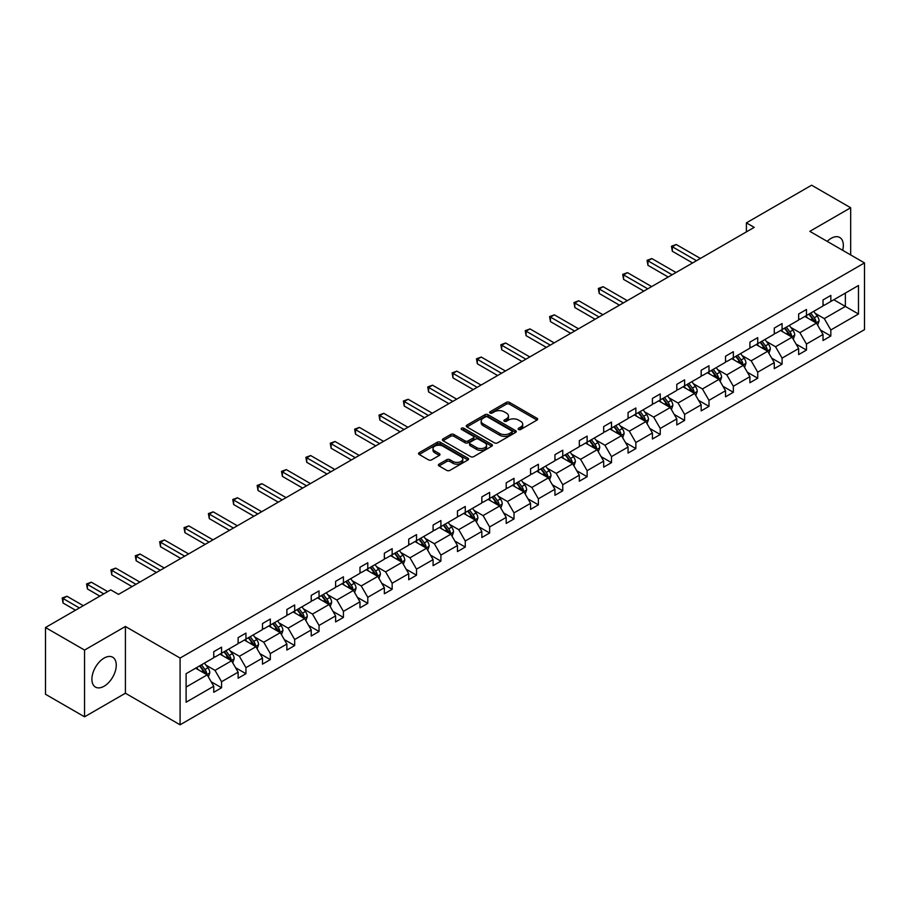 <?xml version="1.0" encoding="UTF-8"?>
<svg xmlns="http://www.w3.org/2000/svg" width="910" height="910" viewBox="0 0 910 910"><rect width="100%" height="100%" fill="white"/><g stroke="black" fill="none" stroke-linecap="round" stroke-linejoin="round"><path stroke-width="1.36" d="M518.586 429.474A1.513 0.876 0 0 0 520.736 429.474L537.025 420.067A2.173 1.251 0 0 0 537.662 419.191A2.173 1.251 0 0 0 537.025 418.304L509.429 402.368A2.173 1.251 0 0 0 506.358 402.368L490.069 411.775A1.513 0.876 0 0 0 489.625 412.389A1.513 0.876 0 0 0 490.069 413.015A1.513 0.876 0 0 0 492.208 413.015L494.323 411.798A6.939 4.004 0 0 1 504.14 411.798L506.438 413.117A6.939 4.004 0 0 1 508.462 415.95A6.939 4.004 0 0 1 506.438 418.793L504.322 420.01A1.513 0.876 0 0 0 503.878 420.625A1.513 0.876 0 0 0 504.322 421.239A1.513 0.876 0 0 0 506.472 421.239L508.588 420.022A6.939 4.004 0 0 1 518.393 420.022L520.691 421.353A6.939 4.004 0 0 1 522.727 424.185A6.939 4.004 0 0 1 520.691 427.017L518.586 428.235A1.513 0.876 0 0 0 518.143 428.86A1.513 0.876 0 0 0 518.586 429.474L518.586 428.235M104.081 686.231A17.233 9.953 120 0 0 115.343 671.045A17.233 9.953 120 0 0 112.703 657.247A17.233 9.953 120 0 0 104.081 658.101A17.233 9.953 120 0 0 92.831 673.286A17.233 9.953 120 0 0 95.47 687.095A17.233 9.953 120 0 0 104.081 686.231M842.671 250.307A17.233 9.953 120 0 0 839.759 237.476A17.233 9.953 120 0 0 831.148 238.329A17.233 9.953 120 0 0 827.201 241.366M439.041 464.157A2.173 1.251 0 0 0 438.404 465.044A2.173 1.251 0 0 0 439.041 465.931L446.787 470.402A2.173 1.251 0 0 0 449.847 470.402L467.945 459.959A2.173 1.251 0 0 0 468.582 459.072A2.173 1.251 0 0 0 467.945 458.185L440.349 442.249A2.173 1.251 0 0 0 437.278 442.249L419.18 452.691A2.173 1.251 0 0 0 418.543 453.578A2.173 1.251 0 0 0 419.18 454.465L428.542 459.868A2.173 1.251 0 0 0 431.602 459.868L439.348 455.398A2.173 1.251 0 0 0 439.985 454.511A2.173 1.251 0 0 0 439.348 453.624L434.707 450.95A5.801 3.344 0 0 1 433.012 448.584A5.801 3.344 0 0 1 436.595 445.479A5.801 3.344 0 0 1 442.908 446.207L461.086 456.706A5.801 3.344 0 0 1 462.78 459.072A5.801 3.344 0 0 1 459.197 462.166A5.801 3.344 0 0 1 452.884 461.438L449.847 459.686A2.173 1.251 0 0 0 446.787 459.686L439.041 464.157L439.041 465.931M125.409 626.478L84.55 650.07L45.5 627.525L45.5 694.262L84.55 716.818L125.409 693.227L180.089 724.792L180.089 658.055L125.409 626.478L125.409 693.227M850.679 254.925L850.679 207.753L809.82 231.345L864.5 262.91L180.089 658.055M850.679 207.753L811.618 185.208L746.393 222.859L746.393 231.879M45.5 627.525L110.724 589.862L118.539 594.378L754.208 227.375L746.393 222.859M494.471 442.863A2.173 1.251 0 0 0 497.542 442.863L515.64 432.421A2.173 1.251 0 0 0 516.266 431.533A2.173 1.251 0 0 0 515.64 430.646L488.033 414.71A2.173 1.251 0 0 0 484.962 414.71L466.875 425.163A2.173 1.251 0 0 0 466.238 426.051A2.173 1.251 0 0 0 466.875 426.938L494.471 442.863M462.189 429.804A1.513 0.876 0 0 1 463.725 430.021L463.725 428.212L491.787 444.421A2.173 1.251 0 0 1 492.424 445.308A2.173 1.251 0 0 1 491.787 446.184L473.7 456.638A2.173 1.251 0 0 1 470.629 456.638L443.022 440.702L443.022 438.927A2.173 1.251 0 0 0 442.397 439.814A2.173 1.251 0 0 0 443.022 440.702M443.022 438.927L450.768 434.457A2.173 1.251 0 0 1 453.84 434.457L465.033 440.918A2.173 1.251 0 0 0 468.104 440.918L473.234 437.96A2.173 1.251 0 0 0 473.871 437.073A2.173 1.251 0 0 0 473.234 436.186L461.586 429.452A1.513 0.876 0 0 1 461.142 428.837A1.513 0.876 0 0 1 462.075 428.03A1.513 0.876 0 0 1 463.725 428.212M84.55 650.07L84.55 716.818M186.106 673.696L213.748 657.737L213.748 651.696L221.562 647.181L221.562 653.221L238.124 643.666L238.124 637.626L245.939 633.11L245.939 639.15L262.489 629.595L262.489 623.555L270.304 619.039L270.304 625.079L286.866 615.524L286.866 609.484L294.681 604.968L294.681 611.019L311.231 601.453L311.231 595.413L319.046 590.897L319.046 596.949L335.608 587.382L335.608 581.342L343.423 576.826L343.423 582.878L359.973 573.311L359.973 567.271L367.788 562.755L367.788 568.807L384.35 559.24L384.35 553.2L392.164 548.684L392.164 554.736L408.715 545.17L408.715 539.13L416.53 534.614L416.53 540.665L433.092 531.099L433.092 525.059L440.906 520.554L440.906 526.594L457.457 517.028L457.457 510.988L465.272 506.483L465.272 512.523L481.834 502.957L481.834 496.917L489.637 492.412L489.637 498.452L506.199 488.886L506.199 482.846L514.014 478.341L514.014 484.382L530.575 474.815L530.575 468.775L538.379 464.271L538.379 470.311L554.941 460.744L554.941 454.704L562.755 450.2L562.755 456.24L579.317 446.685L579.317 440.633L587.121 436.129L587.121 442.169L603.683 432.614L603.683 426.562L611.497 422.058L611.497 428.098L628.059 418.543L628.059 412.492L635.862 407.987L635.862 414.027L652.424 404.472L652.424 398.421L660.239 393.916L660.239 399.956L676.801 390.401L676.801 384.35L684.604 379.845L684.604 385.885L701.166 376.33L701.166 370.279L708.981 365.774L708.981 371.815L725.543 362.26L725.543 356.22L733.346 351.704L733.346 357.744L749.908 348.189L749.908 342.149L757.723 337.633L757.723 343.673L774.285 334.118L774.285 328.078L782.088 323.562L782.088 329.602L798.65 320.047L798.65 314.007L806.465 309.491L806.465 315.531L823.027 305.976L823.027 299.936L830.83 295.42L830.83 301.472L858.483 285.501L858.483 314.007L830.83 329.966L830.83 336.006L823.027 340.522L823.027 334.482L806.465 344.037L806.465 350.077L798.65 354.593L798.65 348.553L782.088 358.108L782.088 364.148L774.285 368.664L774.285 362.624L757.723 372.179L757.723 378.219L749.908 382.735L749.908 376.683L733.346 386.25L733.346 392.29L725.543 396.805L725.543 390.754L708.981 400.32L708.981 406.361L701.166 410.876L701.166 404.825L684.604 414.391L684.604 420.431L676.801 424.947L676.801 418.896L660.239 428.462L660.239 434.502L652.424 439.018L652.424 432.967L635.862 442.533L635.862 448.573L628.059 453.089L628.059 447.037L611.497 456.604L611.497 462.644L603.683 467.149L603.683 461.108L587.121 470.675L587.121 476.715L579.317 481.219L579.317 475.179L562.755 484.746L562.755 490.786L554.941 495.29L554.941 489.25L538.379 498.816L538.379 504.857L530.575 509.361L530.575 503.321L514.014 512.887L514.014 518.928L506.199 523.432L506.199 517.392L489.637 526.958L489.637 532.998L481.834 537.503L481.834 531.463L465.272 541.018L465.272 547.069L457.457 551.574L457.457 545.534L440.906 555.089L440.906 561.14L433.092 565.645L433.092 559.604L416.53 569.159L416.53 575.211L408.715 579.715L408.715 573.675L392.164 583.23L392.164 589.282L384.35 593.786L384.35 587.746L367.788 597.301L367.788 603.353L359.973 607.857L359.973 601.817L343.423 611.372L343.423 617.424L335.608 621.928L335.608 615.888L319.046 625.443L319.046 631.483L311.231 635.999L311.231 629.959L294.681 639.514L294.681 645.554L286.866 650.07L286.866 644.03L270.304 653.585L270.304 659.625L262.489 664.141L262.489 658.101L245.939 667.656L245.939 673.696L238.124 678.212L238.124 672.171L221.562 681.726L221.562 687.767L213.748 692.283L213.748 686.231L186.106 702.202L186.106 673.696M180.089 724.792L864.5 329.647L864.5 262.91M220.004 654.131L231.561 660.796L214.999 670.363L205.956 665.142M214.999 670.363L221.562 681.726M231.561 660.796L238.124 672.171M213.748 656.292L214.999 657.009L221.562 653.221M244.369 640.06L255.938 646.737L239.375 656.292L230.332 651.071M239.375 656.292L245.939 667.656M255.938 646.737L262.489 658.101M238.124 642.221L239.375 642.938L245.939 639.15M268.746 625.989L280.303 632.666L263.741 642.221L254.698 637M263.741 642.221L270.304 653.585M280.303 632.666L286.866 644.03M262.489 628.15L263.741 628.878L270.304 625.079M293.111 611.918L304.679 618.595L288.117 628.15L279.074 622.929M288.117 628.15L294.681 639.514M304.679 618.595L311.231 629.959M286.866 614.079L288.117 614.807L294.681 611.019M317.488 597.847L329.045 604.524L312.483 614.079L303.439 608.858M312.483 614.079L319.046 625.443M329.045 604.524L335.608 615.888M311.231 600.009L312.483 600.736L319.046 596.949M341.853 583.776L353.421 590.454L336.859 600.009L327.816 594.787M336.859 600.009L343.423 611.372M353.421 590.454L359.973 601.817M335.608 585.938L336.859 586.666L343.423 582.878M366.229 569.705L377.786 576.383L361.224 585.938L352.181 580.716M361.224 585.938L367.788 597.301M377.786 576.383L384.35 587.746M359.973 571.867L361.224 572.595L367.788 568.807M390.595 555.635L402.163 562.312L385.601 571.867L376.558 566.646M385.601 571.867L392.164 583.23M402.163 562.312L408.715 573.675M384.35 557.796L385.601 558.524L392.164 554.736M414.971 541.564L426.528 548.241L409.966 557.796L400.923 552.575M409.966 557.796L416.53 569.159M426.528 548.241L433.092 559.604M408.715 543.725L409.966 544.453L416.53 540.665M439.337 527.493L450.894 534.17L434.343 543.725L425.3 538.504M434.343 543.725L440.906 555.089M450.894 534.17L457.457 545.534M433.092 529.654L434.343 530.382L440.906 526.594M463.713 513.422L475.27 520.099L458.708 529.654L449.665 524.433M458.708 529.654L465.272 541.018M475.27 520.099L481.834 531.463M457.457 515.583L458.708 516.311L465.272 512.523M488.078 499.351L499.635 506.028L483.085 515.583L474.042 510.373M483.085 515.583L489.637 526.958M499.635 506.028L506.199 517.392M481.834 501.512L483.085 502.24L489.637 498.452M512.455 485.28L524.012 491.957L507.45 501.512L498.407 496.303M507.45 501.512L514.014 512.887M524.012 491.957L530.575 503.321M506.199 487.453L507.45 488.17L514.014 484.382M536.82 471.209L548.377 477.887L531.827 487.453L522.784 482.232M531.827 487.453L538.379 498.816M548.377 477.887L554.941 489.25M530.575 473.382L531.827 474.099L538.379 470.311M561.197 457.138L572.754 463.816L556.192 473.382L547.149 468.161M556.192 473.382L562.755 484.746M572.754 463.816L579.317 475.179M554.941 459.311L556.192 460.028L562.755 456.24M585.562 443.068L597.119 449.745L580.569 459.311L571.525 454.09M580.569 459.311L587.121 470.675M597.119 449.745L603.683 461.108M579.317 445.24L580.569 445.957L587.121 442.169M609.939 428.997L621.496 435.674L604.934 445.24L595.891 440.019M604.934 445.24L611.497 456.604M621.496 435.674L628.059 447.037M603.683 431.169L604.934 431.886L611.497 428.098M634.304 414.926L645.861 421.603L629.31 431.169L620.267 425.948M629.31 431.169L635.862 442.533M645.861 421.603L652.424 432.967M628.059 417.099L629.31 417.815L635.862 414.027M658.681 400.855L670.238 407.532L653.676 417.099L644.633 411.877M653.676 417.099L660.239 428.462M670.238 407.532L676.801 418.896M652.424 403.028L653.676 403.744L660.239 399.956M683.046 386.796L694.603 393.461L678.052 403.028L669.009 397.807M678.052 403.028L684.604 414.391M694.603 393.461L701.166 404.825M676.801 388.957L678.052 389.673L684.604 385.885M707.423 372.725L718.98 379.39L702.418 388.957L693.374 383.736M702.418 388.957L708.981 400.32M718.98 379.39L725.543 390.754M701.166 374.886L702.418 375.602L708.981 371.815M731.788 358.654L743.345 365.32L726.794 374.886L717.751 369.665M726.794 374.886L733.346 386.25M743.345 365.32L749.908 376.683M725.543 360.815L726.794 361.532L733.346 357.744M756.164 344.583L767.721 351.249L751.159 360.815L742.116 355.594M751.159 360.815L757.723 372.179M767.721 351.249L774.285 362.624M749.908 346.744L751.159 347.461L757.723 343.673M780.53 330.512L792.087 337.178L775.536 346.744L766.493 341.523M775.536 346.744L782.088 358.108M792.087 337.178L798.65 348.553M774.285 332.673L775.536 333.39L782.088 329.602M804.895 316.441L816.463 323.118L799.901 332.673L790.858 327.452M799.901 332.673L806.465 344.037M816.463 323.118L823.027 334.482M798.65 318.602L799.901 319.319L806.465 315.531M833.799 299.754L845.367 306.431L824.278 318.602L815.235 313.381M824.278 318.602L830.83 329.966M858.483 314.007L845.367 306.431L845.367 293.077L858.483 285.501M823.027 304.531L824.278 305.26L830.83 301.472M186.106 687.05L207.196 674.867L195.627 668.202M207.196 674.867L213.748 686.231M820.445 330.012L830.83 336.006M796.079 344.082L806.465 350.077M771.703 358.153L782.088 364.148M747.337 372.224L757.723 378.219M722.961 386.295L733.346 392.29M698.596 400.366L708.981 406.361M674.219 414.437L684.604 420.431M649.854 428.508L660.239 434.502M625.477 442.578L635.862 448.573M601.112 456.649L611.497 462.644M576.735 470.72L587.121 476.715M552.37 484.791L562.755 490.786M527.993 498.862L538.379 504.857M503.628 512.933L514.014 518.928M479.251 527.004L489.637 532.998M454.886 541.063L465.272 547.069M430.51 555.134L440.906 561.14M406.144 569.205L416.53 575.211M381.768 583.276L392.164 589.282M357.402 597.347L367.788 603.353M333.026 611.418L343.423 617.424M308.661 625.488L319.046 631.483M284.284 639.559L294.681 645.554M259.919 653.63L270.304 659.625M235.542 667.701L245.939 673.696M211.177 681.772L221.562 687.767M519.189 429.691L520.691 428.826A6.939 4.004 0 0 0 522.727 425.994L522.727 424.185M508.462 415.95L508.462 417.758A6.939 4.004 0 0 1 506.438 420.591L504.936 421.455M537.025 418.304L537.025 420.067L509.429 404.165A2.173 1.251 0 0 0 506.358 404.165L490.672 413.231M515.64 430.646L515.64 432.421L488.033 416.518A2.173 1.251 0 0 0 484.962 416.518L466.898 426.949L466.875 425.163M511.807 432.159A1.513 0.876 0 0 0 512.25 431.533A1.513 0.876 0 0 0 511.807 430.919L487.578 416.928A1.513 0.876 0 0 0 485.428 416.928L483.199 418.213A6.939 4.004 0 0 0 481.174 421.046A6.939 4.004 0 0 0 483.199 423.878L499.761 433.444A6.939 4.004 0 0 0 509.577 433.444L511.807 432.159L511.807 433.956A1.513 0.876 0 0 0 512.25 433.342L512.25 431.533M481.174 421.046L481.174 422.854A6.939 4.004 0 0 0 483.199 425.687L483.199 423.878M511.807 433.956L509.577 435.242A6.939 4.004 0 0 1 499.761 435.242L483.199 425.687M443.056 440.713L450.768 436.265L450.768 434.457M473.871 437.073L473.871 438.87A2.173 1.251 0 0 1 473.234 439.757L468.104 442.726A2.173 1.251 0 0 1 465.033 442.726L453.84 436.265A2.173 1.251 0 0 0 450.768 436.265M463.725 430.021L491.764 446.207M476.647 447.629A5.801 3.344 0 0 0 482.971 448.357A5.801 3.344 0 0 0 486.554 445.263A5.801 3.344 0 0 0 484.848 442.886L478.455 439.2A2.173 1.251 0 0 0 475.384 439.2L470.242 442.158A2.173 1.251 0 0 0 469.605 443.045A2.173 1.251 0 0 0 470.242 443.932L476.647 447.629L476.647 449.426A5.801 3.344 0 0 0 482.971 450.154A5.801 3.344 0 0 0 486.554 447.06L486.554 445.263M469.605 443.045L469.605 444.853A2.173 1.251 0 0 0 470.242 445.729L470.242 443.932M476.647 449.426L470.242 445.729M462.78 459.072L462.78 460.87A5.801 3.344 0 0 1 459.197 463.963A5.801 3.344 0 0 1 452.884 463.247L449.847 461.495A2.173 1.251 0 0 0 446.787 461.495L439.075 465.943M433.012 448.584L433.012 450.382A5.801 3.344 0 0 0 434.707 452.748L434.707 450.95M439.314 455.409L434.707 452.748M467.922 459.971L440.349 444.057A2.173 1.251 0 0 0 437.278 444.057L419.214 454.488M817.646 325.166L819.08 321.025A5.858 3.378 -120 0 0 817.214 316.032L813.711 311.357M807.42 317.897L805.896 315.861M700.381 258.44L676.221 244.494L672.319 246.746L672.319 251.251L692.578 262.956M815.599 322.618L815.929 321.264A5.858 3.378 -120 0 0 814.245 317.749L810.742 313.063M809.274 313.916L813.13 319.069A2.98 1.718 60 0 1 813.677 319.967L815.929 321.264M808.865 314.143L812.368 318.83A5.858 3.378 60 0 1 813.836 321.594M672.319 251.251L671.455 246.246L696.48 260.704M671.455 246.246L676.221 244.494M793.281 339.237L794.714 335.096A5.858 3.378 -120 0 0 792.849 330.102L789.334 325.427M783.044 331.968L781.531 329.932M676.016 272.511L651.844 258.565L647.943 260.817L647.943 265.322L668.202 277.027M791.222 336.689L791.552 335.335A5.858 3.378 -120 0 0 789.88 331.82L786.365 327.134M784.909 327.987L788.765 333.14A2.98 1.718 60 0 1 789.311 334.038L791.552 335.335M784.5 328.214L788.003 332.901A5.858 3.378 60 0 1 789.459 335.665M647.943 265.322L647.09 260.317L672.115 274.763M647.09 260.317L651.844 258.565M768.904 353.308L770.349 349.156A5.858 3.378 -120 0 0 768.472 344.173L764.969 339.498M758.678 346.039L757.154 344.003M651.64 286.582L627.479 272.636L623.577 274.888L623.577 279.393L643.836 291.098M766.857 350.76L767.187 349.406A5.858 3.378 -120 0 0 765.503 345.891L762 341.204M760.533 342.058L764.389 347.211A2.98 1.718 60 0 1 764.935 348.109L767.187 349.406M760.123 342.285L763.638 346.972A5.858 3.378 60 0 1 765.094 349.736M623.577 279.393L622.713 274.388L647.738 288.834M622.713 274.388L627.479 272.636M744.539 367.378L745.972 363.226A5.858 3.378 -120 0 0 744.107 358.244L740.592 353.569M734.302 360.098L732.789 358.074M627.274 300.653L603.103 286.707L599.201 288.959L599.201 293.464L619.46 305.168M742.48 364.83L742.81 363.477A5.858 3.378 -120 0 0 741.138 359.962L737.623 355.275M736.167 356.128L740.023 361.281A2.98 1.718 60 0 1 740.569 362.18L742.81 363.477M735.758 356.356L739.261 361.042A5.858 3.378 60 0 1 740.717 363.807M599.201 293.464L598.348 288.459L623.373 302.905M598.348 288.459L603.103 286.707M720.163 381.449L721.607 377.297A5.858 3.378 -120 0 0 719.73 372.315L716.227 367.629M709.937 374.169L708.412 372.144M602.909 314.724L578.737 300.766L574.836 303.03L574.836 307.534L595.094 319.239M718.115 378.89L718.445 377.548A5.858 3.378 -120 0 0 716.761 374.033L713.258 369.346M711.791 370.199L715.647 375.352A2.98 1.718 60 0 1 716.193 376.251L718.445 377.548M711.381 370.427L714.896 375.113A5.858 3.378 60 0 1 716.352 377.877M574.836 307.534L573.971 302.529L598.996 316.976M573.971 302.529L578.737 300.766M695.797 395.52L697.231 391.368A5.858 3.378 -120 0 0 695.365 386.386L691.85 381.7M685.56 388.24L684.047 386.215M578.533 328.794L554.361 314.837L550.459 317.101L550.459 321.605L570.718 333.31M693.738 392.961L694.068 391.618A5.858 3.378 -120 0 0 692.396 388.104L688.893 383.417M687.425 384.27L691.282 389.423A2.98 1.718 60 0 1 691.827 390.322L694.068 391.618M687.016 384.498L690.519 389.184A5.858 3.378 60 0 1 691.975 391.948M550.459 321.605L549.606 316.6L574.631 331.047M549.606 316.6L554.361 314.837M671.421 409.591L672.865 405.439A5.858 3.378 -120 0 0 670.988 400.457L667.485 395.77M661.195 402.311L659.67 400.286M554.167 342.865L529.995 328.908L526.094 331.172L526.094 335.676L546.353 347.37M669.373 407.032L669.703 405.689A5.858 3.378 -120 0 0 668.02 402.174L664.516 397.488M663.049 398.33L666.905 403.483A2.98 1.718 60 0 1 667.451 404.393L669.703 405.689M662.639 398.569L666.154 403.255A5.858 3.378 60 0 1 667.61 406.019M526.094 335.676L525.229 330.671L550.254 345.117M525.229 330.671L529.995 328.908M647.056 423.662L648.489 419.51A5.858 3.378 -120 0 0 646.623 414.528L643.108 409.841M636.818 416.382L635.305 414.357M529.791 356.936L505.619 342.979L501.717 345.243L501.717 349.747L521.976 361.441M644.997 421.102L645.327 419.76A5.858 3.378 -120 0 0 643.654 416.245L640.151 411.559M638.683 412.401L642.54 417.553A2.98 1.718 60 0 1 643.086 418.463L645.327 419.76M638.274 412.639L641.778 417.326A5.858 3.378 60 0 1 643.234 420.09M501.717 349.747L500.864 344.742L525.889 359.188M500.864 344.742L505.619 342.979M622.679 437.733L624.123 433.581A5.858 3.378 -120 0 0 622.247 428.599L618.743 423.912M612.453 430.453L610.928 428.428M505.425 371.007L481.253 357.05L477.352 359.313L477.352 363.818L497.611 375.512M620.631 435.173L620.961 433.831A5.858 3.378 -120 0 0 619.278 430.316L615.774 425.63M614.307 426.471L618.163 431.624A2.98 1.718 60 0 1 618.709 432.534L620.961 433.831M613.897 426.71L617.412 431.397A5.858 3.378 60 0 1 618.868 434.161M477.352 363.818L476.487 358.813L501.512 373.259M476.487 358.813L481.253 357.05M598.314 451.804L599.747 447.652A5.858 3.378 -120 0 0 597.881 442.67L594.366 437.983M588.076 444.524L586.563 442.499M481.049 385.078L456.877 371.121L452.975 373.373L452.975 377.889L473.234 389.582M596.255 449.244L596.585 447.902A5.858 3.378 -120 0 0 594.913 444.387L591.409 439.701M589.942 440.542L593.798 445.695A2.98 1.718 60 0 1 594.344 446.605L596.585 447.902M589.532 440.781L593.036 445.468A5.858 3.378 60 0 1 594.492 448.232M452.975 377.889L452.122 372.884L477.147 387.33M452.122 372.884L456.877 371.121M573.937 465.875L575.382 461.723A5.858 3.378 -120 0 0 573.505 456.74L570.001 452.054M563.711 458.594L562.187 456.57M456.683 399.149L432.512 385.192L428.61 387.444L428.61 391.96L448.869 403.653M571.889 463.315L572.219 461.973A5.858 3.378 -120 0 0 570.536 458.447L567.032 453.772M565.565 454.613L569.421 459.766A2.98 1.718 60 0 1 569.967 460.676L572.219 461.973M565.155 454.852L568.67 459.539A5.858 3.378 60 0 1 570.126 462.303M428.61 391.96L427.745 386.955L452.771 401.401M427.745 386.955L432.512 385.192M549.572 479.945L551.005 475.793A5.858 3.378 -120 0 0 549.139 470.811L545.636 466.125M539.346 472.665L537.821 470.641M432.307 413.22L408.146 399.262L404.233 401.515L404.233 406.031L424.492 417.724M547.513 477.386L547.843 476.044A5.858 3.378 -120 0 0 546.171 472.517L542.667 467.842M541.2 468.684L545.056 473.837A2.98 1.718 60 0 1 545.602 474.747L547.843 476.044M540.79 468.923L544.294 473.609A5.858 3.378 60 0 1 545.75 476.374M404.233 406.031L403.38 401.026L428.405 415.472M403.38 401.026L408.146 399.262M525.195 494.016L526.64 489.864A5.858 3.378 -120 0 0 524.763 484.882L521.259 480.196M514.969 486.736L513.445 484.712M407.942 427.29L383.77 413.333L379.868 415.586L379.868 420.101L400.127 431.795M523.148 491.457L523.477 490.115A5.858 3.378 -120 0 0 521.794 486.588L518.29 481.913M516.823 482.755L520.679 487.908A2.98 1.718 60 0 1 521.225 488.818L523.477 490.115M516.414 482.994L519.928 487.68A5.858 3.378 60 0 1 521.385 490.445M379.868 420.101L379.004 415.096L404.029 429.543M379.004 415.096L383.77 413.333M500.83 508.087L502.263 503.935A5.858 3.378 -120 0 0 500.398 498.953L496.894 494.266M490.604 500.807L489.079 498.782M383.565 441.361L359.404 427.404L355.491 429.656L355.491 434.172L375.75 445.866M498.771 505.528L499.101 504.185A5.858 3.378 -120 0 0 497.429 500.659L493.925 495.984M492.458 496.826L496.314 501.979A2.98 1.718 60 0 1 496.86 502.889L499.101 504.185M492.048 497.065L495.552 501.74A5.858 3.378 60 0 1 497.008 504.515M355.491 434.172L354.638 429.167L379.663 443.614M354.638 429.167L359.404 427.404M476.453 522.158L477.898 518.006A5.858 3.378 -120 0 0 476.021 513.024L472.517 508.337M466.227 514.878L464.703 512.842M359.2 455.432L335.028 441.475L331.126 443.727L331.126 448.243L351.385 459.937M474.406 519.599L474.736 518.256A5.858 3.378 -120 0 0 473.052 514.73L469.549 510.055M468.081 510.897L471.949 516.05A2.98 1.718 60 0 1 472.483 516.96L474.736 518.256M467.672 511.136L471.187 515.811A5.858 3.378 60 0 1 472.643 518.575M331.126 448.243L330.262 443.238L355.287 457.685M330.262 443.238L335.028 441.475M452.088 536.229L453.521 532.077A5.858 3.378 -120 0 0 451.656 527.095L448.152 522.408M441.862 528.949L440.338 526.913M334.823 469.503L310.663 455.546L306.75 457.798L306.75 462.314L327.009 474.008M450.029 533.669L450.359 532.327A5.858 3.378 -120 0 0 448.687 528.801L445.183 524.126M443.716 524.968L447.572 530.12A2.98 1.718 60 0 1 448.118 531.03L450.359 532.327M443.307 525.207L446.81 529.882A5.858 3.378 60 0 1 448.266 532.646M306.75 462.314L305.897 457.309L330.921 471.755M305.897 457.309L310.663 455.546M427.711 550.3L429.156 546.148A5.858 3.378 -120 0 0 427.279 541.166L423.776 536.479M417.485 543.02L415.961 540.984M310.458 483.574L286.286 469.617L282.384 471.869L282.384 476.385L302.643 488.078M425.664 547.74L425.994 546.398A5.858 3.378 -120 0 0 424.31 542.872L420.807 538.197M419.339 539.038L423.207 544.191A2.98 1.718 60 0 1 423.741 545.101L425.994 546.398M418.93 539.277L422.445 543.952A5.858 3.378 60 0 1 423.901 546.717M282.384 476.385L281.52 471.38L306.545 485.826M281.52 471.38L286.286 469.617M403.346 564.371L404.779 560.219A5.858 3.378 -120 0 0 402.914 555.236L399.41 550.55M393.12 557.091L391.596 555.054M286.081 497.645L261.921 483.688L258.008 485.94L258.008 490.456L278.267 502.149M401.299 561.811L401.617 560.469A5.858 3.378 -120 0 0 399.945 556.943L396.441 552.268M394.974 553.109L398.83 558.262A2.98 1.718 60 0 1 399.376 559.172L401.617 560.469M394.565 553.348L398.068 558.023A5.858 3.378 60 0 1 399.524 560.788M258.008 490.456L257.155 485.451L282.18 499.897M257.155 485.451L261.921 483.688M378.97 578.441L380.414 574.29A5.858 3.378 -120 0 0 378.537 569.296L375.034 564.621M368.743 571.161L367.219 569.125M261.716 511.704L237.544 497.759L233.642 500.011L233.642 504.527L253.901 516.22M376.922 575.882L377.252 574.54A5.858 3.378 -120 0 0 375.568 571.014L372.065 566.338M370.598 567.18L374.465 572.333A2.98 1.718 60 0 1 375 573.243L377.252 574.54M370.188 567.419L373.703 572.094A5.858 3.378 60 0 1 375.159 574.858M233.642 504.527L232.778 499.51L257.803 513.968M232.778 499.51L237.544 497.759M354.604 592.501L356.037 588.361A5.858 3.378 -120 0 0 354.172 583.367L350.668 578.692M344.378 585.232L342.854 583.196M237.339 525.775L213.179 511.829L209.266 514.082L209.266 518.598L229.525 530.291M352.557 589.953L352.875 588.611A5.858 3.378 -120 0 0 351.203 585.085L347.7 580.398M346.232 581.251L350.088 586.404A2.98 1.718 60 0 1 350.634 587.314L352.875 588.611M345.823 581.49L349.326 586.165A5.858 3.378 60 0 1 350.782 588.929M209.266 518.598L208.413 513.581L233.438 528.039M208.413 513.581L213.179 511.829M330.228 606.572L331.672 602.431A5.858 3.378 -120 0 0 329.795 597.438L326.292 592.763M320.001 599.303L318.477 597.267M212.974 539.846L188.802 525.9L184.901 528.153L184.901 532.657L205.16 544.362M328.18 604.024L328.51 602.682A5.858 3.378 -120 0 0 326.838 599.155L323.323 594.469M321.856 595.322L325.723 600.475A2.98 1.718 60 0 1 326.258 601.385L328.51 602.682M321.446 595.561L324.961 600.236A5.858 3.378 60 0 1 326.417 603M184.901 532.657L184.036 527.652L209.061 542.11M184.036 527.652L188.802 525.9M305.862 620.643L307.296 616.502A5.858 3.378 -120 0 0 305.43 611.509L301.927 606.833M295.636 613.374L294.112 611.338M188.597 553.917L164.437 539.971L160.524 542.223L160.524 546.728L180.794 558.433M303.815 618.095L304.133 616.753A5.858 3.378 -120 0 0 302.461 613.226L298.958 608.54M297.49 609.393L301.346 614.546A2.98 1.718 60 0 1 301.892 615.444L304.133 616.753M297.081 609.632L300.584 614.307A5.858 3.378 60 0 1 302.04 617.071M160.524 546.728L159.671 541.723L184.696 556.181M159.671 541.723L164.437 539.971M281.486 634.714L282.93 630.573A5.858 3.378 -120 0 0 281.053 625.58L277.55 620.904M271.26 627.445L269.735 625.409M164.232 567.988L140.06 554.042L136.159 556.294L136.159 560.799L156.418 572.504M279.438 632.166L279.768 630.823A5.858 3.378 -120 0 0 278.096 627.297L274.581 622.611M273.114 623.464L276.981 628.617A2.98 1.718 60 0 1 277.516 629.515L279.768 630.823M272.704 623.691L276.219 628.378A5.858 3.378 60 0 1 277.675 631.142M136.159 560.799L135.294 555.794L160.319 570.251M135.294 555.794L140.06 554.042M257.12 648.784L258.554 644.644A5.858 3.378 -120 0 0 256.688 639.65L253.185 634.975M246.894 641.516L245.37 639.48M139.856 582.059L115.695 568.113L111.782 570.365L111.782 574.87L132.052 586.575M255.073 646.236L255.392 644.883A5.858 3.378 -120 0 0 253.719 641.368L250.216 636.682M248.749 637.535L252.605 642.688A2.98 1.718 60 0 1 253.151 643.586L255.392 644.883M248.339 637.762L251.843 642.449A5.858 3.378 60 0 1 253.298 645.213M111.782 574.87L110.929 569.865L135.954 584.311M110.929 569.865L115.695 568.113M232.744 662.855L234.188 658.704A5.858 3.378 -120 0 0 232.323 653.721L228.808 649.046M222.518 655.587L220.993 653.551M107.676 591.625L91.319 582.184L87.417 584.436L87.417 588.941L99.861 596.13M230.696 660.307L231.026 658.954A5.858 3.378 -120 0 0 229.354 655.439L225.839 650.752M224.372 651.606L228.239 656.758A2.98 1.718 60 0 1 228.774 657.657L231.026 658.954M223.962 651.833L227.477 656.519A5.858 3.378 60 0 1 228.933 659.284M87.417 588.941L86.552 583.936L103.774 593.877M86.552 583.936L91.319 582.184M208.379 676.926L209.812 672.774A5.858 3.378 -120 0 0 207.946 667.792L204.443 663.117M198.152 669.646L196.628 667.621M83.31 605.696L66.953 596.255L63.04 598.507L63.04 603.011L75.496 610.201M206.331 674.378L206.65 673.025A5.858 3.378 -120 0 0 204.977 669.51L201.474 664.823M200.007 665.676L203.863 670.829A2.98 1.718 60 0 1 204.409 671.728L206.65 673.025M199.597 665.904L203.101 670.59A5.858 3.378 60 0 1 204.568 673.355M63.04 603.011L62.187 598.006L79.397 607.948M62.187 598.006L66.953 596.255M520.691 428.826L520.691 427.017M504.322 421.239L504.322 420.01M506.438 420.591L506.438 418.793M490.069 413.015L490.069 411.775M506.358 404.165L506.358 402.368M509.429 404.165L509.429 402.368M484.962 416.518L484.962 414.71M488.033 416.518L488.033 414.71M499.761 435.242L499.761 433.444M509.577 435.242L509.577 433.444M453.84 436.265L453.84 434.457M465.033 442.726L465.033 440.918M468.104 442.726L468.104 440.918M473.234 439.757L473.234 437.96M491.787 446.184L491.787 444.421M446.787 461.495L446.787 459.686M449.847 461.495L449.847 459.686M452.884 463.247L452.884 461.438M439.348 455.398L439.348 453.624M419.18 454.465L419.18 452.691M437.278 444.057L437.278 442.249M440.349 444.057L440.349 442.249M467.945 459.959L467.945 458.185M816.042 322.868L819.045 321.139M814.245 317.749L817.214 316.032M810.708 319.797L812.368 318.83M791.666 336.939L794.68 335.198M789.88 331.82L792.849 330.102M786.342 333.868L788.003 332.901M767.301 351.01L770.304 349.269M765.503 345.891L768.472 344.173M761.966 347.927L763.638 346.972M742.924 365.081L745.938 363.34M741.138 359.962L744.107 358.244M737.601 361.998L739.261 361.042M718.559 379.151L721.562 377.411M716.761 374.033L719.73 372.315M713.224 376.069L714.896 375.113M694.182 393.222L697.196 391.482M692.396 388.104L695.365 386.386M688.859 390.14L690.519 389.184M669.817 407.293L672.82 405.553M668.02 402.174L670.988 400.457M664.482 404.211L666.154 403.255M645.44 421.364L648.455 419.624M643.654 416.245L646.623 414.528M640.117 418.281L641.778 417.326M621.075 435.435L624.078 433.695M619.278 430.316L622.247 428.599M615.74 432.352L617.412 431.397M596.698 449.506L599.713 447.765M594.913 444.387L597.881 442.67M591.375 446.423L593.036 445.468M572.333 463.577L575.336 461.836M570.536 458.447L573.505 456.74M566.998 460.494L568.67 459.539M547.957 477.648L550.971 475.907M546.171 472.517L549.139 470.811M542.633 474.565L544.294 473.609M523.591 491.718L526.594 489.978M521.794 486.588L524.763 484.882M518.256 488.636L519.928 487.68M499.215 505.789L502.229 504.049M497.429 500.659L500.398 498.953M493.891 502.707L495.552 501.74M474.849 519.86L477.852 518.12M473.052 514.73L476.021 513.024M469.514 516.778L471.187 515.811M450.473 533.92L453.487 532.191M448.687 528.801L451.656 527.095M445.149 530.848L446.81 529.882M426.108 547.991L429.111 546.262M424.31 542.872L427.279 541.166M420.773 544.919L422.445 543.952M401.731 562.062L404.745 560.332M399.945 556.943L402.914 555.236M396.407 558.99L398.068 558.023M377.366 576.132L380.369 574.403M375.568 571.014L378.537 569.296M372.031 573.061L373.703 572.094M352.989 590.203L356.003 588.474M351.203 585.085L354.172 583.367M347.665 587.132L349.326 586.165M328.624 604.274L331.627 602.545M326.838 599.155L329.795 597.438M323.289 601.203L324.961 600.236M304.247 618.345L307.262 616.616M302.461 613.226L305.43 611.509M298.924 615.274L300.584 614.307M279.882 632.416L282.885 630.687M278.096 627.297L281.053 625.58M274.547 629.345L276.219 628.378M255.505 646.487L258.52 644.746M253.719 641.368L256.688 639.65M250.182 643.415L251.843 642.449M231.14 660.558L234.143 658.817M229.354 655.439L232.323 653.721M225.805 657.475L227.477 656.519M206.775 674.629L209.778 672.888M204.977 669.51L207.946 667.792M201.44 671.546L203.101 670.59"/></g></svg>
